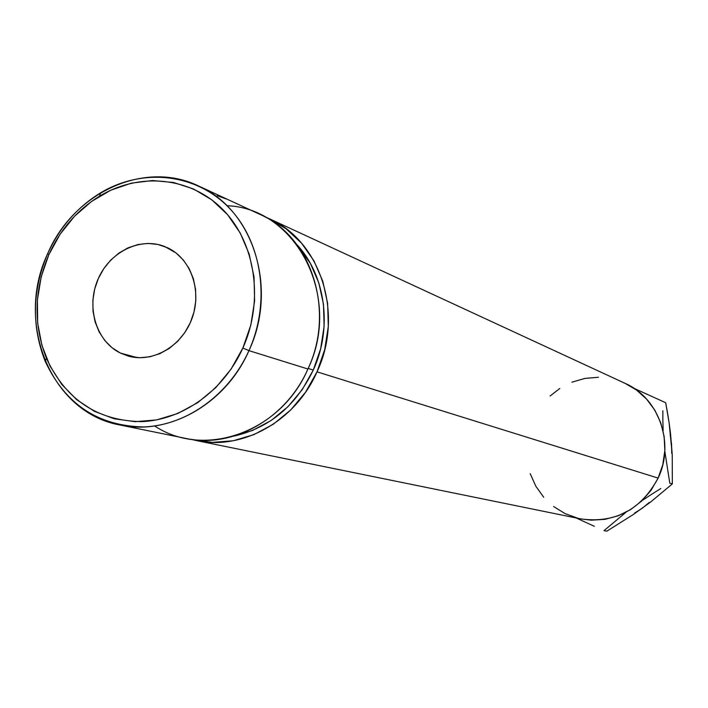<?xml version="1.0" encoding="UTF-8"?>
<svg xmlns="http://www.w3.org/2000/svg" width="708" height="708" viewBox="0 0 708 708"><rect width="100%" height="100%" fill="white"/><g stroke="black" fill="none" stroke-linecap="round" stroke-linejoin="round"><path stroke-width="1.06" d="M226.949 205.718C296.36 208.099 342.513 297.546 307.918 369.001L248.951 350.637C225.843 403.905 169 435.924 120.015 425.004C51.082 412.835 14.718 323.078 47.613 253.774L48.834 254.703C60.286 229.436 77.26 209.887 99.74 196.054C139.998 171.796 191.31 176.965 223.436 210.152C255.623 243.207 264.066 300.935 242.853 348.062L248.951 350.637C270.978 301.723 262.172 241.791 228.737 207.515C195.346 173.106 142.104 167.796 100.377 192.965C77.066 207.32 59.481 227.587 47.613 253.774C73.296 192.753 144.299 159.601 198.497 185.956C253.163 209.391 278.315 288.377 248.951 350.637L307.918 369.001C335.504 310.715 311.485 236.507 259.553 214.205L198.497 185.956M120.387 353.062C96.377 341.353 86.057 307.661 97.66 280.076C108.935 252.358 139.733 236.667 164.592 246.472L175.965 252.906L183.337 260.004L189.213 268.695L193.355 278.633L195.576 289.439L195.806 300.696L194.01 311.945L190.275 322.76L184.735 332.698L177.619 341.38L169.212 348.451L159.849 353.655L149.884 356.788L139.733 357.735L129.768 356.469L120.387 353.062L111.944 347.655L104.749 340.459L99.067 331.76L95.111 321.883L93.022 311.219L92.881 300.157L94.668 289.121L98.332 278.518L103.731 268.748L110.66 260.163L118.873 253.11L128.059 247.835L137.874 244.561L147.954 243.419L157.919 244.464L167.38 247.667C190.762 258.367 202.205 290.43 192.142 318.104C182.363 345.876 153.3 363.08 128.573 356.168L120.387 353.062L137.157 357.62L120.387 353.062M233.932 436.11C269.438 427.942 295.882 405.923 313.281 370.045L308.166 368.452L313.281 370.045C332.76 327.857 325.618 275.315 296.82 244.526L310.37 263.403L318.839 282.961L323.485 304.272L324.105 326.494L320.662 348.717L313.281 370.045L302.254 389.612L288.059 406.631L271.261 420.41L252.561 430.446L233.923 436.11M625.164 383.391L636.439 390.011L646.616 399.135L654.838 410.206L660.759 422.809L664.139 436.447L664.83 450.571L662.803 464.643L658.13 478.095C674.972 443.27 658.918 398.038 625.208 383.409L269.005 218.577C320.494 240.702 344.345 314.166 317.025 371.842L658.13 478.095L651.006 490.379L641.705 501.025L630.607 509.601L618.164 515.796L604.862 519.353L591.242 520.176L580.516 518.849M196.497 440.588L580.728 518.893C615.066 523.539 640.864 509.937 658.13 478.095L317.025 371.842L324.707 349.655L328.291 326.53L327.636 303.422L322.795 281.253L313.98 260.916L301.581 243.207L286.12 228.799L268.235 218.223L264.226 216.524L269.005 218.577M634.492 513.123L642.183 508.309L649.218 502.494M671.733 453.403L671.573 444.199L670.237 435.137M670.511 433.517L672.246 454.598L672.326 483.918L650.555 502.069L633.563 514.335L606.871 531.168L604.03 530.619L625.96 512.282L604.03 530.619L606.871 531.168L633.563 514.335L650.555 502.069L672.326 483.918L669.786 483.13L664.803 451.182L669.786 483.13L672.326 483.918L672.246 454.598L669.149 423.057L670.511 433.517M667.52 412.817L669.149 423.057L665.697 402.728L634.067 388.365L665.697 402.728L667.52 412.817M594.339 526.283L584.587 521.84L594.339 526.283M576.268 517.982L584.587 521.84L576.268 517.982M660.812 488.529L651.749 494.219L660.812 488.529M642.758 500.158L651.749 494.219L642.758 500.158M662.865 410.773L662.856 420.508L662.865 410.773M663.157 430.694L662.856 420.508L663.157 430.694M550.089 396.02L559.763 388.497M571.905 382.196L584.958 378.399L598.455 377.284M577.808 518.229L565.099 513.619L553.594 506.53M543.709 497.264L535.814 486.175L530.204 473.687M317.025 371.842C295.537 421.198 242.295 450.784 196.134 440.518L191.08 439.341L212.223 442.385L233.224 440.765L253.862 434.641L273.306 424.225L290.784 409.888L305.564 392.197L317.025 371.842M120.015 425.004L185.939 438.438C232.481 448.792 286.209 418.888 307.918 369.001C281.094 432.075 204.462 459.218 154.645 425.959M48.834 254.703L41.197 276.837L37.418 299.873L37.648 322.981L41.896 345.318L50.029 366.063L61.782 384.435L76.756 399.728L94.412 411.33L114.121 418.764L135.131 421.676L156.645 419.906L177.814 413.481L197.798 402.595L215.772 387.648L231.003 369.231L242.853 348.062L250.836 325.007L254.606 300.997L254.039 277.023L249.172 254.057L240.224 233.003L227.595 214.71L211.807 199.851L193.532 188.983L173.495 182.478L152.486 180.531L131.307 183.168L110.758 190.231L91.589 201.417L74.482 216.294L60.065 234.268L48.834 254.703L47.613 253.774C32.249 290.262 31.426 326.069 45.144 361.204C65.216 404.224 98.155 426.136 143.963 426.933C186.629 425.304 229.109 394.852 248.951 350.637L242.853 348.062C223.746 390.648 182.85 420.021 141.742 421.632C97.598 420.915 65.844 399.816 46.462 358.337C33.223 324.459 34.019 289.917 48.834 254.703M217.268 195.665L226.268 198.992M100.377 192.965L99.74 196.054M45.144 361.204L46.462 358.337"/></g></svg>
